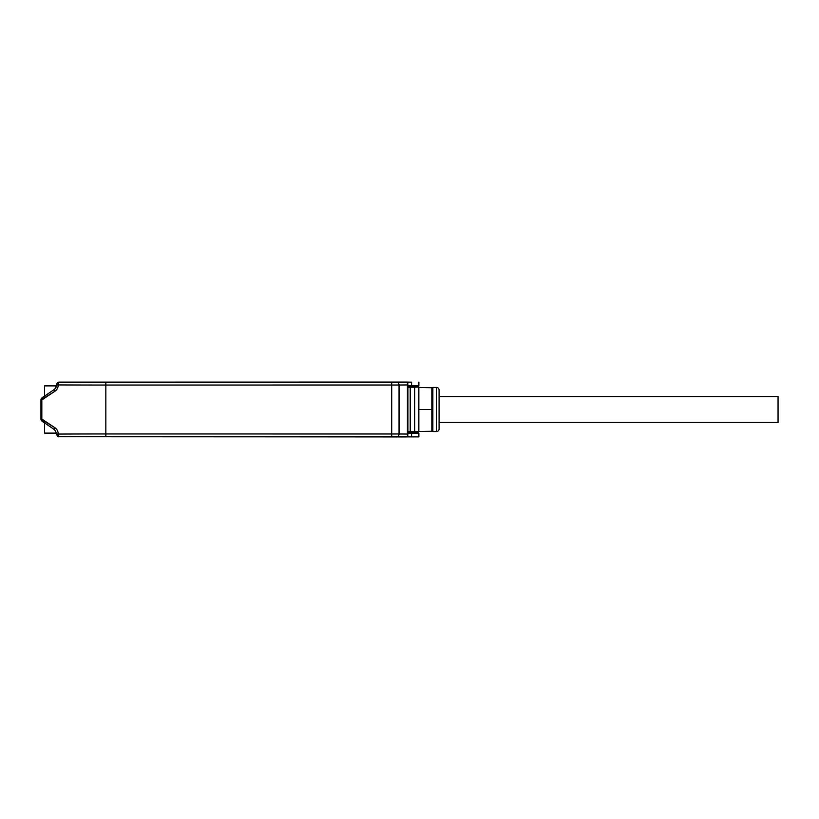 <?xml version="1.0" encoding="UTF-8"?>
<svg xmlns="http://www.w3.org/2000/svg" width="819" height="819" viewBox="0 0 819 819"><rect width="100%" height="100%" fill="white"/><g stroke="black" fill="none" stroke-linecap="round" stroke-linejoin="round"><path stroke-width="1.23" d="M414.588 386.66L414.69 431.562L418.847 431.562L414.69 431.562L413.656 432.596L407.483 432.596L413.656 432.596L407.893 432.596L407.893 431.562L414.69 431.562L413.656 432.596L414.69 431.562A1.034 1.034 0 0 1 413.656 432.596A1.034 1.034 0 0 0 414.69 431.562L414.414 387.172L418.847 387.039A1.034 1.034 -179.8 0 0 417.803 386.005L415.213 385.964L417.803 386.005A1.034 1.034 0.2 0 1 418.847 387.029L418.847 431.562L417.803 432.596L413.493 432.596A1.034 0.932 -90 0 0 414.414 431.562L414.414 387.172L410.217 387.244L410.217 431.562L414.414 431.562A1.034 0.932 90 0 1 413.493 432.596L409.285 432.596A1.034 0.932 -90 0 0 410.217 431.562A1.034 0.932 90 0 1 409.285 432.596L407.893 432.596L407.893 387.254L410.217 387.244L410.217 431.562L407.893 431.562L407.483 387.254L410.217 387.244A1.034 0.932 -91 0 0 409.285 386.21L417.803 386.005L413.656 386.056L414.69 387.09L418.847 387.039M418.847 409.5L431.838 409.5L431.838 431.265L431.838 409.5L432.862 409.5L418.847 409.5M414.69 414.434L414.69 409.5M432.862 388.779L431.838 387.735L431.838 409.5L431.838 387.735L418.847 387.51M414.598 432.002L414.69 387.162A1.034 1.034 180 0 0 413.656 386.128L414.69 387.1A1.034 1.034 180 0 0 413.656 386.128L413.493 386.138A1.034 0.932 89 0 1 414.414 387.172L414.69 387.162A1.034 1.034 180 0 0 414.69 387.09L414.69 387.162M415.468 432.596L417.803 432.596M56.521 385.073L56.521 384.848A2.6 2.6 0 0 1 56.542 384.551A2.6 2.6 0 0 0 56.521 384.848A2.6 2.6 0 0 1 56.542 384.551A2.6 2.6 0 0 0 56.521 384.848L56.521 385.073M407.483 386.21L413.493 386.138A1.034 0.932 89 0 1 414.414 387.172L410.217 387.244A1.034 0.932 -91 0 0 409.285 386.21L407.893 386.21L407.893 387.254L407.483 386.21M407.688 386.005L415.468 386.005L407.688 386.005M410.022 432.841L410.657 431.848L409.613 432.923L407.483 432.841L409.613 432.882L410.657 431.838M410.657 431.869L409.613 432.923M59.541 436.66A94.349 0.819 0 0 1 105.835 436.558L406.419 436.936L59.541 436.66A94.349 0.819 0 0 1 105.835 436.558L105.835 433.957A96.939 0.819 180 0 0 58.272 434.07A2.6 1.269 89.7 0 0 59.541 436.66A2.6 2.59 -116.6 0 1 56.941 434.06L58.272 434.07A2.6 1.269 89.7 0 0 59.541 436.66L59.122 436.875A2.6 2.6 5.9 0 1 58.292 436.742L56.941 434.06A2.6 2.59 63.4 0 0 59.541 436.66M58.2 436.711L57.381 436.199M58.19 436.701L54.699 429.811A2.6 1.177 -55.5 0 1 54.822 427.682L41.83 419.031L41.83 399.969L54.822 391.318C56.961 389.895 58.108 387.776 58.272 384.93A96.939 0.819 0 0 0 105.835 385.043L105.835 433.957L391.707 433.957L391.707 385.043L399.048 385.022A2.6 1.833 -90.5 0 0 397.205 382.422L59.122 382.125L406.419 382.063L411.578 382.176L411.578 385.81C420.946 385.759 420.946 385.718 411.578 385.677M58.129 382.319L59.541 382.34A94.349 0.819 -0 0 0 105.835 382.442L391.707 382.442L391.707 436.558L105.835 436.558L105.835 433.957L399.048 433.978A2.6 1.833 -89.5 0 1 397.205 436.578A2.6 1.833 -89.5 0 0 399.048 433.978L407.422 434.06L407.493 382.33L407.422 384.94L399.048 385.022L399.048 433.978L407.422 434.06L407.422 384.94L399.048 385.022L399.048 433.978L391.707 433.957L391.707 436.558L407.493 436.67L407.422 434.06L407.811 436.824L407.811 433.2L411.578 433.2L411.578 432.596L411.578 436.824L407.811 436.824L407.483 433.026L407.811 385.8L407.483 433.026L411.578 433.2L411.578 436.824L418.878 436.896L58.292 436.742M418.878 436.875L418.878 433.241L411.578 433.2C420.946 433.241 420.946 433.282 411.578 433.323M418.878 382.125L418.878 385.759L407.811 385.8L411.578 385.8L411.578 382.176L407.811 382.176L407.811 385.8L407.811 382.176L397.205 382.422A2.6 1.833 -90.5 0 1 399.048 385.022L105.835 385.043L105.835 433.957A96.939 0.819 180 0 0 58.272 434.07C58.108 431.224 56.961 429.105 54.822 427.682L40.95 419.031L40.95 399.969L41.83 399.969L41.83 419.031A2.6 1.525 124.3 0 0 42.056 421.161L41.216 420.249M40.95 399.897L42.056 397.839A2.6 2.59 180 0 0 40.95 399.969A2.6 2.59 0 0 1 42.056 397.839L44.584 395.966L41.196 398.781M41.185 420.188L44.584 423.034L42.056 421.161A2.6 1.525 124.3 0 1 41.83 419.031L40.95 419.031A2.6 2.59 -0 0 0 42.056 421.161A2.6 2.59 180 0 1 40.95 419.031L40.95 399.969L54.822 391.318C56.961 389.895 58.108 387.776 58.272 384.93A96.939 0.819 0 0 0 105.835 385.043L105.835 382.442L391.707 382.442L391.707 385.043L105.835 385.043L105.835 382.442A94.349 0.819 180 0 1 59.541 382.34A2.6 2.59 116.6 0 0 56.941 384.94L58.292 382.258L57.381 382.801M42.056 421.232L40.95 419.103M42.056 421.161L54.699 429.811L56.941 434.06L58.272 434.07C58.108 431.224 56.961 429.105 54.822 427.682A2.6 1.177 124.5 0 0 54.699 429.811L42.056 421.161M41.216 398.751L42.056 397.768M58.292 382.258A2.6 2.6 174.1 0 1 59.122 382.125L59.541 382.34A2.6 1.269 90.3 0 0 58.272 384.93L56.941 384.94L54.699 389.189L42.056 397.839A2.6 1.525 55.7 0 0 41.83 399.969A2.6 1.525 55.7 0 1 42.056 397.839L54.699 389.189A2.6 1.177 55.5 0 0 54.822 391.318A2.6 1.177 -124.5 0 1 54.699 389.189L56.091 387.776M56.409 385.882L56.941 384.94A2.6 2.59 -63.4 0 1 59.541 382.34A2.6 1.269 90.3 0 0 58.272 384.93L56.941 384.94M44.584 396.12L44.584 385.882L56.859 385.882M56.859 433.118L44.584 433.118L44.584 422.88M432.862 426.423L432.862 392.577M432.862 387.438L436.496 387.438L436.496 431.562L432.862 431.562L432.862 387.438L436.496 387.438A2.6 2.6 0 0 1 439.086 390.039L439.086 428.961A2.6 2.6 0 0 1 436.496 431.562L436.496 387.438A2.6 2.6 0 0 1 439.086 390.039L439.086 422.481L778.05 422.481L439.086 422.481L439.086 428.961A2.6 2.6 0 0 1 436.496 431.562L432.862 431.562M778.05 396.519L439.086 396.519L778.05 396.519L778.05 422.481M432.862 430.221L431.838 431.265L418.847 431.49M415.213 385.964L417.905 386.005L418.816 386.824M56.542 434.449L56.634 435.002M56.531 434.265L56.409 433.118M415.213 433.2L415.213 432.596M42.045 421.232L44.584 423.034M44.584 395.966L42.045 397.768M58.241 382.278L56.531 384.735M56.665 383.896L56.542 384.592"/></g></svg>

